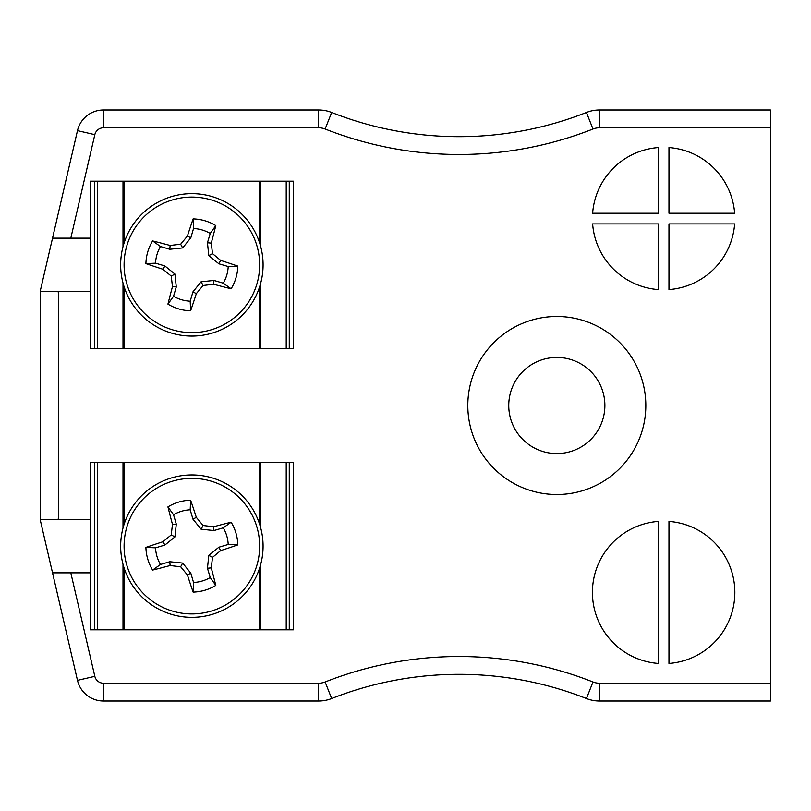 <?xml version="1.0" encoding="UTF-8"?>
<svg xmlns="http://www.w3.org/2000/svg" width="811" height="811" viewBox="0 0 811 811"><rect width="100%" height="100%" fill="white"/><g stroke="black" fill="none" stroke-linecap="round" stroke-linejoin="round"><path stroke-width="1.22" d="M658.299 521.412A71.206 71.206 0 0 0 592.425 592.425A71.206 71.206 0 0 0 658.299 663.439L658.299 521.412M668.974 521.412L668.974 663.439A71.206 71.206 0 0 0 734.847 592.425A71.206 71.206 0 0 0 668.974 521.412M592.628 223.917A71.206 71.206 0 0 0 658.299 289.588L658.299 223.917L592.628 223.917M658.299 213.232L658.299 147.561A71.206 71.206 0 0 0 592.628 213.232L658.299 213.232M668.974 213.232L734.644 213.232A71.206 71.206 0 0 0 668.974 147.561L668.974 213.232M668.974 289.588A71.206 71.206 0 0 0 734.644 223.917L668.974 223.917L668.974 289.588M770.45 683.217L770.45 127.783L599.511 127.783A17.801 17.801 0 0 0 592.983 129.02A364.95 364.95 0 0 1 325.13 129.02A17.801 17.801 0 0 0 318.591 127.783L103.494 127.783A8.901 8.901 0 0 0 94.826 134.667L77.481 130.642L40.55 289.78L40.55 521.22L52.533 572.84L70.81 572.84L94.826 676.333A8.901 8.901 0 0 0 103.494 683.217L318.591 683.217A17.801 17.801 0 0 0 325.13 681.98A364.95 364.95 0 0 1 592.983 681.98A17.801 17.801 0 0 0 599.511 683.217L770.45 683.217L770.45 701.018L599.511 701.018A35.603 35.603 0 0 1 586.444 698.535A347.149 347.149 0 0 0 331.658 698.535A35.603 35.603 0 0 1 318.591 701.018L103.494 701.018A26.702 26.702 0 0 1 77.481 680.358L52.533 572.84L90.396 572.84L90.396 629.812L293.349 629.812L293.349 462.473L90.396 462.473L90.396 572.84M94.826 134.667L70.81 238.16L52.533 238.16L90.396 238.16L90.396 348.527L293.349 348.527L293.349 181.188L90.396 181.188L90.396 238.16M40.55 291.565L90.396 291.565M40.55 519.435L90.396 519.435M645.83 405.5A89.007 89.007 0 0 0 512.319 328.414A89.007 89.007 0 0 0 512.319 482.586A89.007 89.007 0 0 0 645.83 405.5M56.091 519.435L58.351 519.182L56.091 519.435M56.091 291.565L58.351 291.818L56.091 291.565M103.494 127.783L103.494 109.982A26.702 26.702 0 0 0 77.481 130.642A26.702 26.702 0 0 1 103.494 109.982L318.591 109.982A35.603 35.603 0 0 1 331.658 112.465A347.149 347.149 0 0 0 586.444 112.465A35.603 35.603 0 0 1 599.511 109.982L770.45 109.982L770.45 127.783M604.884 405.5A48.062 48.062 0 0 0 532.786 363.875A48.062 48.062 0 0 0 532.786 447.125A48.062 48.062 0 0 0 604.884 405.5M123.576 244.679A71.206 71.206 0 0 1 243.493 215.807A71.206 71.206 0 0 1 208.539 334.091A71.206 71.206 0 0 1 123.576 244.679A71.206 71.206 0 0 1 243.493 215.807A71.206 71.206 0 0 1 208.539 334.091A71.206 71.206 0 0 1 123.576 244.679M126.871 245.652A67.779 67.779 0 0 1 241.009 218.169A67.779 67.779 0 0 1 207.738 330.756A67.779 67.779 0 0 1 126.871 245.652M163.082 269.313A98.82 8.617 -163.5 0 1 145.909 263.605A45.974 45.974 0 0 1 152.61 240.928A98.82 8.617 16.5 0 1 170.128 245.469A98.019 8.546 -6 0 1 180.65 244.233A98.019 8.546 -51.1 0 1 187.412 236.072A98.82 8.617 -73.5 0 1 193.119 218.899A45.974 45.974 0 0 1 215.797 225.6A98.82 8.617 106.5 0 1 211.255 243.118A98.019 8.546 84 0 1 212.502 253.64A98.019 8.546 38.9 0 1 220.653 260.402A98.82 8.617 16.5 0 1 237.826 266.109A45.974 45.974 0 0 1 231.125 288.787A98.82 8.617 -163.5 0 1 213.607 284.245A98.019 8.546 174 0 1 203.095 285.492A98.019 8.546 128.9 0 1 196.323 293.643A98.82 8.617 106.5 0 1 190.615 310.816A45.974 45.974 0 0 1 167.938 304.115A98.82 8.617 -73.5 0 1 172.479 286.597A98.019 8.546 -96 0 1 171.243 276.085A98.019 8.546 -141.1 0 1 163.082 269.313L164.856 265.937L174.933 274.077L171.243 276.085M152.61 240.928L160.466 246.524A36.373 36.373 0 0 0 155.54 263.18L145.909 263.605M155.54 263.18L164.856 265.937M174.933 274.077L176.281 286.952L172.479 286.597M176.281 286.952L173.534 296.268L167.938 304.115M173.534 296.268A36.373 36.373 0 0 0 190.19 301.195L190.615 310.816M190.19 301.195L192.947 291.869L196.323 293.643M192.947 291.869L201.087 281.802L203.095 285.492M201.087 281.802L213.962 280.444L213.607 284.245M213.962 280.444L223.278 283.201L231.125 288.787M223.278 283.201A36.373 36.373 0 0 0 228.205 266.535L237.826 266.109M228.205 266.535L218.879 263.788L220.653 260.402M218.879 263.788L208.812 255.647L212.502 253.64M208.812 255.647L207.454 242.773L211.255 243.118M207.454 242.773L210.211 233.456L215.797 225.6M210.211 233.456A36.373 36.373 0 0 0 193.545 228.53L193.119 218.899M193.545 228.53L190.798 237.846L187.412 236.072M190.798 237.846L182.657 247.923L180.65 244.233M182.657 247.923L169.783 249.271L170.128 245.469M169.783 249.271L160.466 246.524M260.159 525.964A71.206 71.206 0 0 1 175.196 615.367A71.206 71.206 0 0 1 140.252 497.092A71.206 71.206 0 0 1 260.159 525.964A71.206 71.206 0 0 1 175.196 615.367A71.206 71.206 0 0 1 140.252 497.092A71.206 71.206 0 0 1 260.159 525.964M256.874 526.927A67.779 67.779 0 0 1 176.007 612.041A67.779 67.779 0 0 1 142.736 499.454A67.779 67.779 0 0 1 256.874 526.927M213.607 526.755A98.82 8.617 -16.5 0 1 231.125 522.213A45.974 45.974 0 0 1 237.826 544.891A98.82 8.617 163.5 0 1 220.653 550.598A98.019 8.546 141.1 0 1 212.502 557.36A98.019 8.546 96 0 1 211.255 567.882A98.82 8.617 73.5 0 1 215.797 585.4A45.974 45.974 0 0 1 193.119 592.101A98.82 8.617 -106.5 0 1 187.412 574.928A98.019 8.546 -128.9 0 1 180.65 566.767A98.019 8.546 -174 0 1 170.128 565.531A98.82 8.617 163.5 0 1 152.61 570.072A45.974 45.974 0 0 1 145.909 547.395A98.82 8.617 -16.5 0 1 163.082 541.687A98.019 8.546 -38.9 0 1 171.243 534.915A98.019 8.546 -84 0 1 172.479 524.403A98.82 8.617 -106.5 0 1 167.938 506.885A45.974 45.974 0 0 1 190.615 500.184A98.82 8.617 73.5 0 1 196.323 517.357A98.019 8.546 51.1 0 1 203.095 525.508A98.019 8.546 6 0 1 213.607 526.755L213.962 530.556L201.087 529.198L203.095 525.508M237.826 544.891L228.205 544.465A36.373 36.373 0 0 0 223.278 527.799L231.125 522.213M223.278 527.799L213.962 530.556M201.087 529.198L192.947 519.131L196.323 517.357M192.947 519.131L190.19 509.805L190.615 500.184M190.19 509.805A36.373 36.373 0 0 0 173.534 514.732L167.938 506.885M173.534 514.732L176.281 524.048L172.479 524.403M176.281 524.048L174.933 536.923L171.243 534.915M174.933 536.923L164.856 545.063L163.082 541.687M164.856 545.063L155.54 547.82L145.909 547.395M155.54 547.82A36.373 36.373 0 0 0 160.466 564.476L152.61 570.072M160.466 564.476L169.783 561.729L170.128 565.531M169.783 561.729L182.657 563.077L180.65 566.767M182.657 563.077L190.798 573.154L187.412 574.928M190.798 573.154L193.545 582.47L193.119 592.101M193.545 582.47A36.373 36.373 0 0 0 210.211 577.544L215.797 585.4M210.211 577.544L207.454 568.227L211.255 567.882M207.454 568.227L208.812 555.353L212.502 557.36M208.812 555.353L218.879 547.212L220.653 550.598M218.879 547.212L228.205 544.465M97.523 348.527L97.523 181.188M94.471 348.527L94.471 181.188M289.263 348.527L289.263 181.188M286.222 348.527L286.222 181.188M97.523 629.812L97.523 462.473M94.471 629.812L94.471 462.473M289.263 629.812L289.263 462.473M286.222 629.812L286.222 462.473M58.412 291.565L58.412 519.435M103.494 683.217L103.494 701.018A26.702 26.702 0 0 1 77.481 680.358L94.826 676.333M599.511 683.217L599.511 701.018A35.603 35.603 0 0 1 586.444 698.535A347.149 347.149 0 0 0 331.658 698.535A35.603 35.603 0 0 1 318.591 701.018L318.591 683.217M318.591 127.783L318.591 109.982A35.603 35.603 0 0 1 331.658 112.465A347.149 347.149 0 0 0 586.444 112.465A35.603 35.603 0 0 1 599.511 109.982L599.511 127.783M586.444 698.535L592.983 681.98M331.658 698.535L325.13 681.98M592.983 129.02L586.444 112.465M325.13 129.02L331.658 112.465M123.008 348.527L123.008 282.978M123.008 246.747L123.008 181.188M260.736 348.527L260.736 282.978M260.736 246.747L260.736 181.188M259.52 348.527L259.52 287.094M259.52 242.621L259.52 181.188M124.225 348.527L124.225 287.094M124.225 242.621L124.225 181.188M123.008 629.812L123.008 564.253M123.008 528.022L123.008 462.473M260.736 629.812L260.736 564.253M260.736 528.022L260.736 462.473M259.52 629.812L259.52 568.379M259.52 523.906L259.52 462.473M124.225 629.812L124.225 568.379M124.225 523.906L124.225 462.473"/></g></svg>
